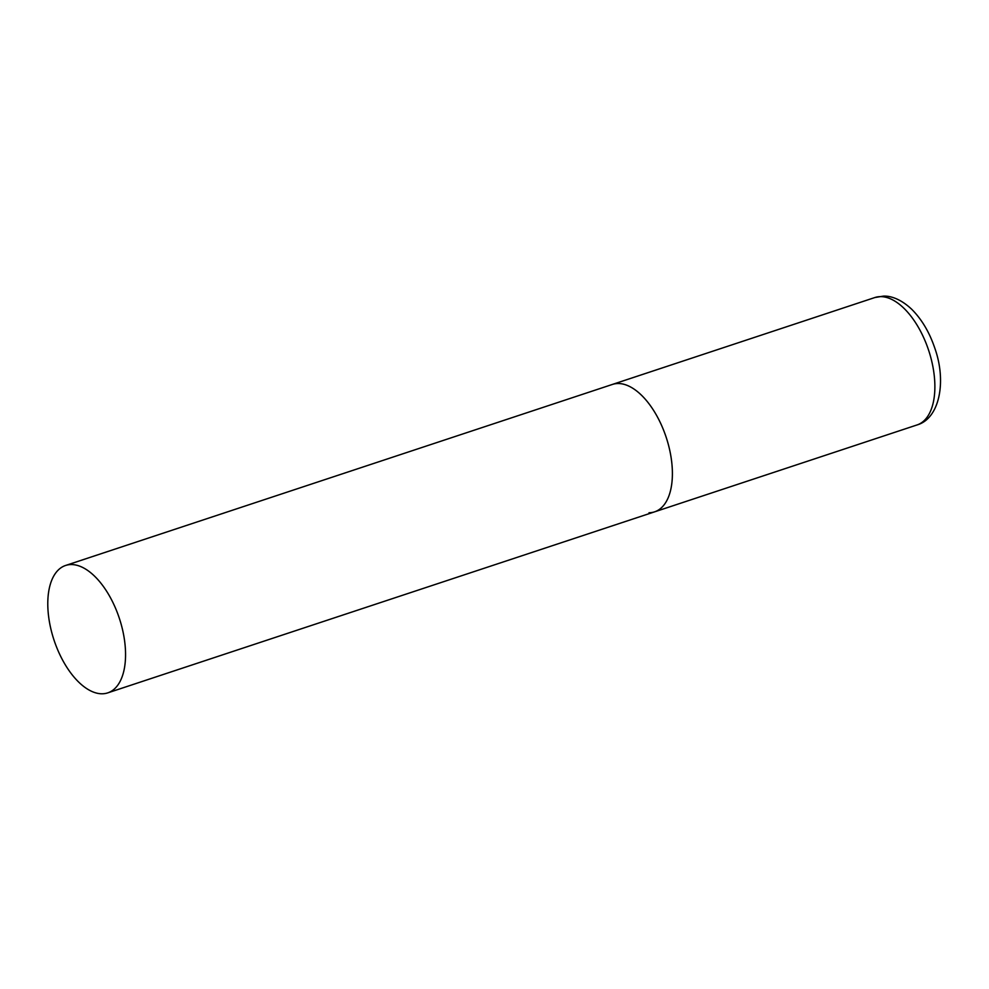 <?xml version="1.0" encoding="UTF-8"?>
<svg xmlns="http://www.w3.org/2000/svg" width="989" height="989" viewBox="0 0 989 989"><rect width="100%" height="100%" fill="white"/><g stroke="black" fill="none" stroke-linecap="round" stroke-linejoin="round"><path stroke-width="1.48" d="M65.583 565.473A67.104 34.417 -108.3 0 0 51.008 629.523A67.104 34.417 -108.3 0 0 107.764 692.869A67.104 34.417 -108.3 0 0 122.339 628.819A67.104 34.417 -108.3 0 0 65.583 565.473L874.894 297.528A67.104 34.417 71.7 0 1 880.47 296.626A67.104 34.417 71.7 0 1 930.278 355.632A67.104 34.417 71.7 0 1 917.075 424.936L654.594 511.845A67.104 34.417 -108.3 0 0 669.17 447.782A67.104 34.417 -108.3 0 0 612.414 384.437A67.104 34.417 71.7 0 1 617.989 383.522A67.104 34.417 71.7 0 1 667.798 442.528A67.104 34.417 71.7 0 1 654.594 511.845A67.104 34.417 71.7 0 1 649.019 512.747M874.894 297.528L883.449 296.131C889.358 295.785 899.829 298.035 911.809 309.372C921.81 319.422 929.475 332.366 934.815 348.19C946.72 381.47 939.649 418.57 917.075 424.936M654.594 511.845L107.764 692.869"/></g></svg>
